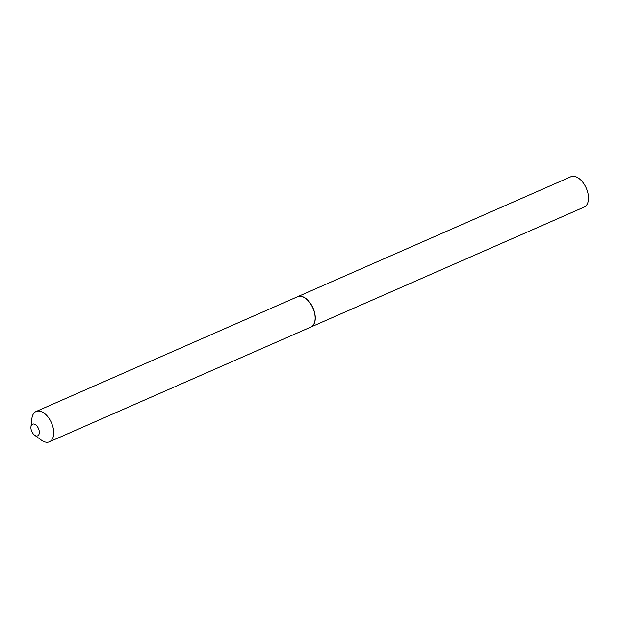 <?xml version="1.0" encoding="UTF-8"?>
<svg xmlns="http://www.w3.org/2000/svg" width="619" height="619" viewBox="0 0 619 619"><rect width="100%" height="100%" fill="white"/><g stroke="black" fill="none" stroke-linecap="round" stroke-linejoin="round"><path stroke-width="0.93" d="M310.908 327.025A16.558 9.517 -113.7 0 0 310.962 326.994L584.189 207.071A16.558 9.517 -113.7 0 0 587.864 192.873A16.558 9.517 -113.7 0 0 570.88 176.748L297.662 296.679A16.558 9.517 -113.7 0 0 297.6 296.71M310.962 326.994A16.558 9.517 -113.7 0 0 314.638 312.804A16.558 9.517 -113.7 0 0 297.662 296.679M33.705 424A6.36 3.66 -113.7 0 0 30.95 426.886A6.36 3.66 -113.7 0 0 34.587 435.172A6.36 3.66 -113.7 0 0 36.536 435.993A6.36 3.66 -113.7 0 0 39.09 430.367A6.36 3.66 -113.7 0 0 33.705 424M34.587 435.172L41.365 440.117A16.558 9.517 -113.7 0 0 46.448 442.252A16.558 9.517 -113.7 0 0 49.412 441.804A16.558 9.517 -113.7 0 0 52.398 425.199A16.558 9.517 -113.7 0 0 39.074 411.039A16.558 9.517 -113.7 0 0 36.103 411.488A16.558 9.517 -113.7 0 0 31.902 418.552L30.95 426.886M49.412 441.804L310.846 327.049A16.558 9.517 -113.7 0 0 315.048 319.984A16.558 9.517 -113.7 0 0 305.585 298.42A16.558 9.517 -113.7 0 0 300.501 296.284A16.558 9.517 -113.7 0 0 297.538 296.733L36.103 411.488M315.056 319.922A16.396 9.424 -113.7 0 0 315.063 319.853A16.396 9.424 -113.7 0 0 305.693 298.497A16.396 9.424 -113.7 0 0 305.639 298.459"/></g></svg>
